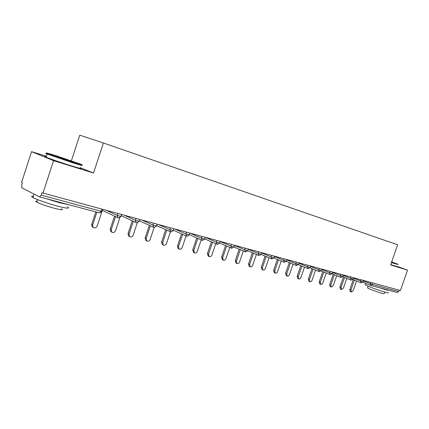 <?xml version="1.0" encoding="UTF-8"?>
<svg xmlns="http://www.w3.org/2000/svg" width="429" height="429" viewBox="0 0 429 429"><rect width="100%" height="100%" fill="white"/><g stroke="black" fill="none" stroke-linecap="round" stroke-linejoin="round"><path stroke-width="0.64" d="M46.407 156.269L31.574 151.651L21.53 182.572L22.421 183.017L21.686 185.274L21.89 187.848L39.543 196.873L41.179 195.125L41.951 192.755L400.413 290.503L407.55 270.152L397.463 266.473M71.391 160.784L79.773 135.194L103.4 142.991L397.651 244.787L390.615 264.913L407.55 270.152M372.801 282.99L372.308 284.406L398.739 291.532L399.211 290.176M398.739 291.532L397.179 292.492L370.806 285.441M31.574 151.651L53.577 160.666L42.938 193.248M53.577 160.666L93.517 173.021L103.4 142.991M93.517 173.021L80.18 167.669M351.356 292.047L350.246 291.581L349.823 289.559L350.938 290.025L351.356 292.047L353.244 290.605L356.574 281.027M350.938 290.025L354.375 280.137M349.823 289.559L353.255 279.687M341.479 289.586L340.363 289.108L339.924 287.055L341.044 287.527L341.479 289.586L343.42 288.127L346.788 278.426M341.044 287.527L344.519 277.504M339.924 287.055L343.398 277.048M331.295 287.044L330.18 286.567L329.724 284.481L330.839 284.953L331.295 287.044L333.29 285.575L336.695 275.745M330.839 284.953L334.363 274.791M329.724 284.481L333.236 274.329M320.795 284.427L319.68 283.944L319.203 281.821L320.324 282.303L320.795 284.427C321.637 284.636 322.324 284.143 322.849 282.936L326.292 272.978M320.324 282.303L323.884 271.991M319.203 281.821L322.764 271.53M309.963 281.724L308.848 281.236L308.354 279.081L309.47 279.563L309.963 281.724C310.832 281.95 311.54 281.451 312.076 280.223L315.556 270.131M309.47 279.563L313.079 269.106M308.354 279.081L311.953 268.64M298.782 278.93L297.667 278.448L297.152 276.255L298.273 276.737L298.782 278.93C299.683 279.177 300.407 278.673 300.96 277.418L304.483 267.192M298.273 276.737L301.919 266.13M297.152 276.255L300.799 265.658M391.527 262.307L397.935 264.237L391.672 261.888M398.117 264.607L391.425 262.596M391.623 262.039L392.219 262.285L391.58 262.151M388.315 292.61C388.781 292.991 388.031 292.932 386.057 292.422C380.394 290.985 366.178 285.741 365.068 284.695L365.159 284.432M389.205 290.358L386.878 290.079L379.375 287.73M384.829 292.079L384.298 293.613L382.652 293.495C378.555 292.471 368.361 288.696 367.562 287.918L367.632 287.72M397.399 266.65L390.701 264.672M56.43 155.845C47.372 153.019 44.466 152.311 47.716 153.721L72.549 162.226C81.167 164.897 83.945 165.567 80.883 164.243L56.43 155.845M81.145 164.79C84.282 166.152 81.44 165.471 72.614 162.741L47.142 154.016C45.061 153.153 45.163 153.019 47.447 153.609M60.35 157.395L72.608 161.599C74.185 162.28 72.785 161.942 68.409 160.585L56.027 156.344C54.451 155.657 55.893 156.006 60.35 157.395M69.3 160.864L60.409 157.893M67.305 206.891C70.297 208.767 67.305 208.58 58.333 206.333C49.174 203.952 36.615 199.598 32.958 197.538C31.011 196.444 31.151 196.01 33.382 196.235M68.597 204.644L59.513 202.729L45.721 198.525M61.481 208.778C63.637 210.167 61.46 210.054 54.95 208.446C46.874 206.242 40.803 204.134 36.733 202.118C35.355 201.324 35.462 201.003 37.055 201.142M80.116 167.857C83.274 169.267 80.421 168.624 71.573 165.926C62.527 163.138 49.92 158.81 46.107 157.196C44.08 156.333 44.133 156.167 46.273 156.687M72.549 161.631L73.171 161.851M286.186 275.59L285.591 273.332L286.706 273.82L287.237 276.051C288.17 276.314 288.915 275.804 289.484 274.522L293.039 264.157M286.706 273.82L290.401 263.052M285.591 273.332L289.28 262.586M274.27 272.619L273.638 270.318L274.753 270.806L275.305 273.075C276.271 273.353 277.043 272.839 277.622 271.53L281.226 261.025M274.753 270.806L278.496 259.877M273.638 270.318L277.375 259.406M261.958 269.541L261.288 267.197L262.398 267.691L262.966 269.997C263.969 270.297 264.773 269.777 265.369 268.436L269.01 257.791M262.398 267.691L266.189 256.601M261.288 267.197L265.068 256.124M249.222 266.366L248.514 263.969L249.624 264.468L250.209 266.806C251.249 267.133 252.075 266.613 252.692 265.24L256.37 254.451M249.624 264.468L253.459 253.207M248.514 263.969L252.343 252.735M236.047 263.074L235.296 260.634L236.395 261.132L237.001 263.508C238.084 263.867 238.942 263.342 239.575 261.931L243.297 250.997M236.395 261.132L240.283 249.699M235.296 260.634L239.173 249.222M222.404 259.668L221.605 257.175L222.699 257.673L223.316 260.092C224.447 260.478 225.338 259.953 225.992 258.505L229.751 247.42M222.699 257.673L226.635 246.069M221.605 257.175L225.531 245.592M208.274 256.145L207.422 253.593L208.51 254.097L209.137 256.547C210.312 256.976 211.24 256.445 211.921 254.955L215.723 243.726M208.51 254.097L212.494 242.31M207.422 253.593L211.395 241.827M193.629 252.488L192.712 249.876L193.795 250.38L194.428 252.869C195.656 253.341 196.621 252.81 197.335 251.276L201.174 239.891M193.795 250.38L197.828 238.417M192.712 249.876L196.739 237.934M178.443 248.702L178.089 248.536L177.456 246.026L178.528 246.53L179.161 249.045C180.443 249.576 181.456 249.045 182.202 247.458L186.079 235.923M178.528 246.53L182.615 234.373M177.456 246.026L181.531 233.891M162.682 244.771L162.242 244.557L161.615 242.026L162.677 242.535L163.304 245.066C164.645 245.667 165.707 245.141 166.49 243.495L170.404 231.816M162.677 242.535L166.811 230.185M161.615 242.026L165.739 229.697M146.327 240.685L145.763 240.412L145.158 237.864L146.203 238.379L146.809 240.926C148.219 241.607 149.335 241.093 150.171 239.377L154.134 227.509M146.203 238.379L150.391 225.831M145.158 237.864L149.335 225.348M129.344 236.449L128.609 236.084L128.04 233.548L129.075 234.057L129.644 236.599C131.124 237.398 132.309 236.894 133.199 235.097L137.269 222.871M129.075 234.057L133.317 221.31M128.04 233.548L132.271 220.828M111.706 232.041L110.741 231.553L110.237 229.048L111.256 229.563L111.755 232.068C113.31 233.017 114.57 232.545 115.546 230.641L119.804 217.809M111.256 229.563L115.551 216.602M110.237 229.048L114.522 216.119M93.216 227.429L92.096 226.78L91.693 224.367L92.691 224.876L93.093 227.3C94.718 228.469 96.075 228.035 97.163 226.008L101.855 211.819M92.691 224.876L96.879 212.205M91.693 224.367L95.801 211.915M370.517 285.339L362.778 282.223L370.581 285.371L370.238 283.698L370.683 282.416M363.293 280.915L372.308 284.406L370.72 285.419M41.179 195.125L101.115 211.288L101.786 209.255M99.378 212.864L101.115 211.288L102.054 211.352L102.665 209.497M353.383 278.196L362.666 281.805L362.977 281.837L363.46 280.448M360.993 282.813L360.564 281.086L361.014 279.788M343.162 275.391L350.595 278.394L351.051 277.075M332.614 272.495L340.31 275.622L340.776 274.281M321.729 269.503L329.697 272.758L330.169 271.391M310.489 266.409L318.742 269.798L319.219 268.415M298.868 263.213L307.427 266.747L307.909 265.337M286.856 259.904L295.731 263.588L296.224 262.157M274.431 256.478L283.639 260.328L284.137 258.869M261.572 252.928L271.128 256.95L271.637 255.469M248.252 249.249L258.178 253.453L258.692 251.946M234.448 245.426L244.761 249.834L245.286 248.3M220.131 241.463L230.856 246.08L231.387 244.519M205.743 237.543L216.431 242.192L216.972 240.594M190.851 233.489L201.464 238.149L202.011 236.524M175.397 229.284L185.913 233.955L186.47 232.298M159.341 224.914L169.755 229.595L170.318 227.901M142.653 220.377L152.944 225.059L153.523 223.332M125.295 215.653L135.446 220.334L136.031 218.576M107.229 210.736L117.214 215.412L117.809 213.615M351.045 280.153L350.595 278.394L353.051 279.156L353.539 277.751M340.787 277.407L340.31 275.622L342.814 276.394L343.307 274.968M330.201 274.576L329.697 272.758L332.255 273.541L332.754 272.099M319.273 271.654L318.742 269.798L321.353 270.597L321.857 269.133M307.984 268.64L307.427 266.747L310.092 267.557L310.607 266.071M296.316 265.519L295.731 263.588L298.455 264.414L298.975 262.907M284.255 262.296L283.639 260.328L286.427 261.164L286.953 259.636M271.777 258.955L271.128 256.95L273.981 257.802L274.512 256.252M258.859 255.502L258.178 253.453L261.095 254.322L261.631 252.745M245.479 251.925L244.761 249.834L247.748 250.718L248.294 249.12M231.617 248.219L230.856 246.08L233.918 246.981L245.554 251.952L247.726 250.793M217.235 244.374L216.431 242.192L219.573 243.109L220.131 241.457M202.306 240.385L201.464 238.149L204.687 239.087L205.255 237.409M186.808 236.24L185.913 233.955L189.227 234.91L189.8 233.204M170.694 231.928L169.755 229.595L173.16 230.566L173.745 228.834M153.941 227.45L153.561 227.29L152.944 225.059L156.451 226.051L157.041 224.292M136.497 222.785L136.047 222.581L135.446 220.334L139.06 221.353L139.656 219.562M118.324 217.927L117.771 217.653L117.214 215.412L120.94 216.457L121.546 214.634M99.448 212.891L39.613 196.895M352.869 279.531L361.068 282.84L362.961 281.869M342.648 276.743L351.12 280.18L353.035 279.193M332.105 273.868L340.862 277.434L342.803 276.432M321.219 270.897L330.271 274.603L332.239 273.584M309.979 267.825L319.342 271.68L321.337 270.645M298.359 264.65L308.054 268.667L310.076 267.605M286.347 261.363L296.391 265.546L298.439 264.468M273.922 257.958L284.33 262.323L286.406 261.223M261.057 254.424L271.852 258.987L273.959 257.867M247.796 250.793L258.934 255.528L261.073 254.392M219.605 243.018L231.687 248.246L233.891 247.061M234.47 245.356L233.918 246.981M204.746 238.915L217.305 244.401L219.546 243.189M189.318 234.647L202.381 240.412L204.66 239.173M186.996 236.293L189.194 235.006M173.284 230.201L186.878 236.266M170.881 231.987L173.128 230.668M156.612 225.568L170.769 231.96M154.124 227.504L156.413 226.163M139.264 220.731L154.011 227.477M136.679 222.844L139.017 221.471M121.203 215.674L136.567 222.812M118.501 217.98L120.898 216.581M102.375 210.382L118.393 217.953M99.555 212.918L102.005 211.486M365.068 284.695L365.54 283.338M368.162 286.197L367.562 287.918M47.716 153.721L47.163 154.022M72.324 161.754L72.608 161.599M32.958 197.538L34.084 194.085M37.554 199.598L36.733 202.118M46.107 157.196L47.142 154.016M286.122 275.563L287.237 276.051M274.19 272.581L275.305 273.075M261.856 269.498L262.966 269.997M249.099 266.307L250.209 266.806M235.896 263.009L237.001 263.508M222.222 259.588L223.316 260.092M208.049 256.038L209.137 256.547M193.35 252.359L194.428 252.869M178.089 248.536L179.161 249.045M162.242 244.557L163.304 245.066M145.763 240.412L146.809 240.926M128.609 236.084L129.644 236.599M110.741 231.553L111.755 232.068M92.096 226.78L93.093 227.3"/></g></svg>
